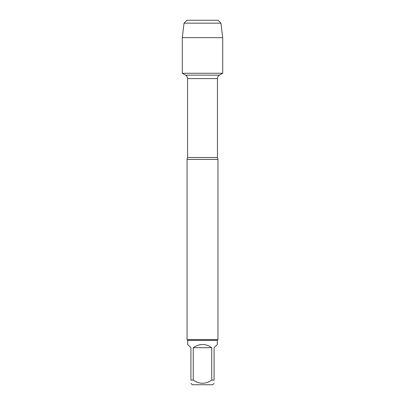 <?xml version="1.0" encoding="UTF-8"?>
<svg xmlns="http://www.w3.org/2000/svg" width="405" height="405" viewBox="0 0 405 405"><rect width="100%" height="100%" fill="white"/><g stroke="black" fill="none" stroke-linecap="round" stroke-linejoin="round"><path stroke-width="0.61" d="M197.362 20.25L218.027 20.25L186.973 20.25L184.057 23.166L182.296 37.645L182.296 73.27L185.566 75.158C186.842 75.948 187.505 77.097 187.55 78.6L187.55 157.499L187.054 159.423L187.054 339.679L217.946 339.679L217.946 159.423L187.054 159.423M182.296 73.27L222.704 73.27L182.296 73.27L182.296 37.645L222.704 37.645L222.704 73.27L219.434 75.158L185.566 75.158M214.083 383.358L212.686 384.75L192.314 384.75L190.917 383.358M211.759 347.703C205.588 343.42 199.412 343.42 193.241 347.703L211.759 347.703L211.759 380.113C205.583 384.284 199.412 384.284 193.241 380.113L190.917 380.113C190.917 384.284 190.917 384.284 190.917 380.113L190.917 347.703L187.672 344.458L187.672 340.296L217.328 340.296L217.328 344.458L214.083 347.703L214.083 380.113C214.083 384.284 214.083 384.284 214.083 380.113L211.759 380.113M193.241 347.703L193.241 380.113M187.672 340.296L187.054 339.679M218.027 20.25L220.943 23.166L222.704 37.645M220.943 23.166L184.057 23.166L182.296 37.645M187.55 157.499L217.45 157.499L217.946 159.423M217.45 157.499L217.45 78.6L187.55 78.6M217.45 78.6C217.495 77.097 218.158 75.948 219.434 75.158M217.328 340.296L217.946 339.679M186.973 20.25L184.057 23.166"/></g></svg>
